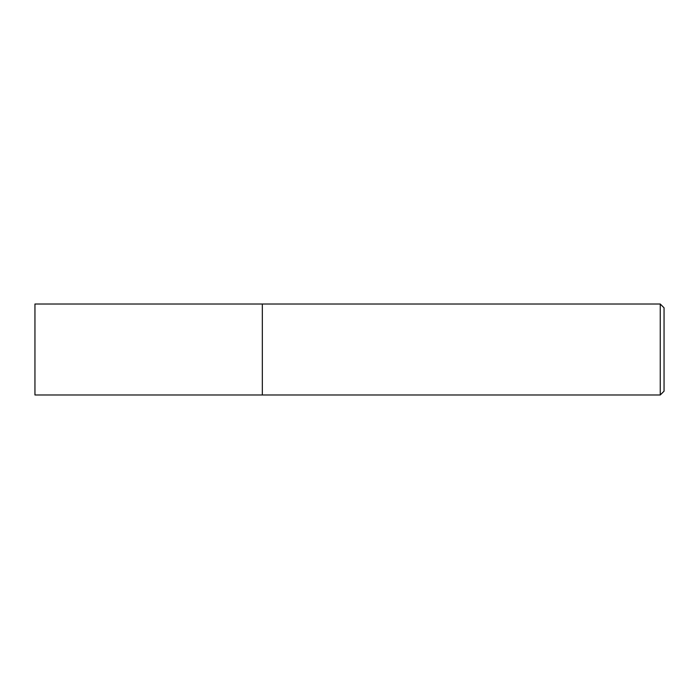 <?xml version="1.0" encoding="UTF-8"?>
<svg xmlns="http://www.w3.org/2000/svg" width="699" height="699" viewBox="0 0 699 699"><rect width="100%" height="100%" fill="white"/><g stroke="black" fill="none" stroke-linecap="round" stroke-linejoin="round"><path stroke-width="1.05" d="M660.258 304.021L660.258 394.979L262.335 394.979L262.335 304.021L34.95 304.021L34.95 394.979L262.335 394.979L262.335 304.021L660.258 304.021L664.05 307.813L664.05 391.187L660.258 394.979"/></g></svg>
